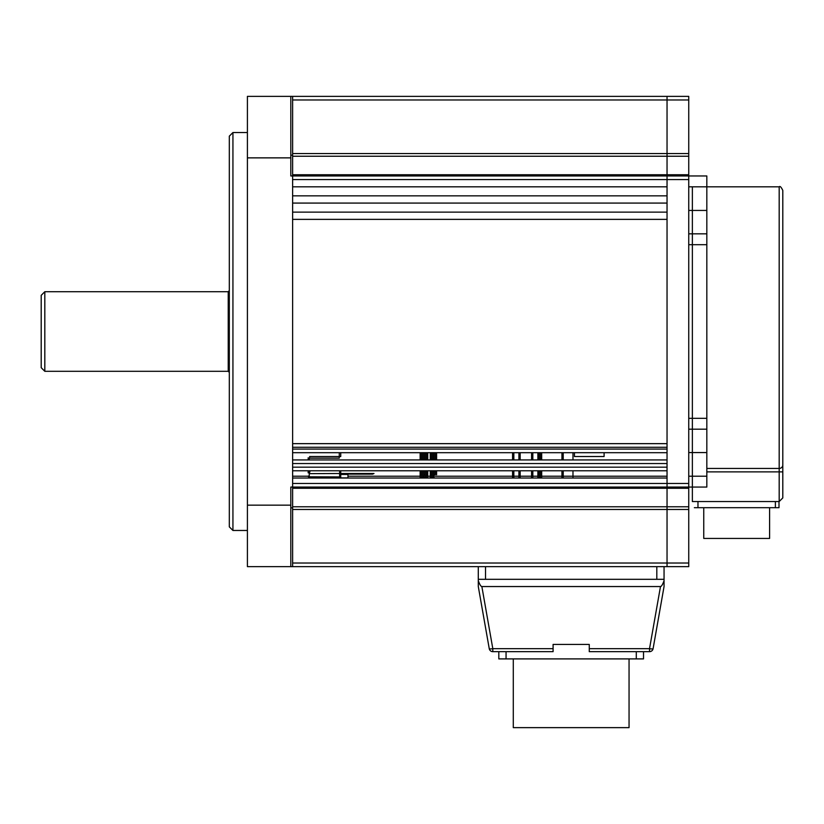 <?xml version="1.0" encoding="UTF-8"?>
<svg xmlns="http://www.w3.org/2000/svg" width="824" height="824" viewBox="0 0 824 824"><rect width="100%" height="100%" fill="white"/><g stroke="black" fill="none" stroke-linecap="round" stroke-linejoin="round"><path stroke-width="1.24" d="M44.815 371.305L44.815 291.717L41.2 295.332L41.2 367.689L44.815 371.305L228.227 371.305L228.227 291.717L229.309 290.635M706.827 468.444L779.185 468.444L779.185 186.811C779.998 185.843 781.204 187.048 782.8 190.426L782.8 497.912L779.185 501.538L782.8 497.912M782.8 471.874L779.185 471.874L779.185 501.538L692.366 501.538L692.366 476.21L692.366 487.066L688.74 487.066L688.74 488.272L667.038 488.272L667.038 175.955L706.827 175.955L706.827 186.811L692.366 186.811L692.366 233.831L706.827 233.831L706.827 244.687L692.366 244.687L692.366 233.831L692.366 418.334L692.366 210.439L706.827 210.439L706.827 186.811L779.185 186.811M706.827 476.21L706.827 429.18L692.366 429.18L692.366 476.21L706.827 476.21L706.827 487.066L692.366 487.066M688.74 429.18L692.366 429.18L692.366 418.334L692.366 452.572L706.827 452.572M688.74 418.334L706.827 418.334L706.827 429.18M706.827 418.334L706.827 244.687M706.827 233.831L706.827 210.439M688.74 186.811L692.366 186.811L692.366 210.439L688.74 210.439M229.309 526.855L229.309 136.166L232.935 132.54L232.935 530.471L229.309 526.855M292.623 488.272L292.623 566.654L247.406 566.654L247.406 96.367L292.623 96.367L292.623 566.654L290.81 566.654L290.81 487.066L667.038 487.066L667.038 506.77L667.038 488.272L292.623 488.272L292.623 506.77L667.038 506.77L667.038 509.469L667.038 506.77L688.74 506.77L688.74 509.469L667.038 509.469L667.038 563.029L667.038 509.469L292.623 509.469L292.623 506.77L507.502 506.77M290.81 507.842L292.623 507.842M290.81 96.367L290.81 175.955L292.623 175.955L292.623 155.169L290.81 155.169M692.366 210.439L692.366 233.831L688.74 233.831M692.366 418.334L692.366 452.572L688.74 452.572M692.366 452.572L692.366 476.21L688.74 476.21M292.623 563.029L688.74 563.029L688.74 566.654L667.038 566.654L667.038 563.029L667.038 566.654L292.623 566.654M688.74 563.029L688.74 509.469M688.74 506.77L688.74 488.272M667.038 483.451L292.623 483.451L292.623 478.023L667.038 478.023L667.038 483.451L688.74 483.451L688.74 487.066L667.038 487.066L667.038 483.451L667.038 509.469M688.74 483.451L688.74 179.57L667.038 179.57L667.038 96.367L688.74 96.367L688.74 99.982L667.038 99.982L667.038 156.241L667.038 153.552L688.74 153.552L688.74 156.241L667.038 156.241L667.038 174.75L667.038 156.241L688.74 156.241L688.74 179.57M667.038 156.241L292.623 156.241L292.623 175.955L667.038 175.955L667.038 186.811L292.623 186.811L292.623 179.57L667.038 179.57M688.74 153.552L688.74 99.982M292.623 476.21L308.186 476.21M347.965 476.21L420.137 476.21M422.671 476.21L423.938 476.21M425.205 476.21L426.472 476.21M427.738 476.21L430.272 476.21M432.806 476.21L434.063 476.21M435.329 476.21L512.569 476.21M513.836 476.21L518.904 476.21M520.16 476.21L531.562 476.21M532.829 476.21L537.887 476.21M539.154 476.21L540.42 476.21M541.687 476.21L561.947 476.21M563.214 476.21L667.038 476.21M667.038 452.695L292.623 452.695M667.038 447.267L667.038 449.08L292.623 449.08L292.623 447.267L667.038 447.267M292.623 443.652L667.038 443.652M667.038 219.369L292.623 219.369L292.623 212.129L667.038 212.129L667.038 219.369M292.623 203.085L667.038 203.085L667.038 195.855L292.623 195.855L292.623 203.085M292.623 156.241L292.623 99.982L667.038 99.982L667.038 96.367L292.623 96.367M292.623 459.936L667.038 459.936M667.038 463.552L667.038 467.167L292.623 467.167L292.623 463.552L667.038 463.552M667.038 470.782L292.623 470.782M574.431 452.695L574.431 456.527L604.095 456.527L604.095 452.695M572.979 452.695L572.979 459.936L572.979 452.695M572.979 470.782L572.979 478.023L572.979 470.782M340.734 470.782L340.734 474.058L347.965 474.058L340.734 474.233L340.734 477.899L347.965 477.899L347.965 474.449L340.734 474.449M308.176 459.936L308.176 457.763A1.082 0.659 180 0 0 309.257 458.422L309.257 459.936M309.257 470.782L309.257 476.983M308.176 472.873L308.176 470.782M309.257 473.646L339.653 473.512M340.734 473.512L374.014 473.512L372.572 474.109L347.965 474.109M340.446 476.921L309.257 476.808M309.257 473.501A1.082 0.742 19.9 0 0 309.288 473.512L309.989 471.318L309.257 471.647M340.734 452.695L340.734 456.527L309.618 456.527L309.618 458.134L339.282 458.134L339.282 452.695M339.653 470.782L339.653 476.581L340.734 477.621M420.137 478.023L420.137 474.758L421.404 474.758L421.404 470.782M421.404 459.936L421.404 452.695M420.137 474.758L420.137 470.782M420.137 459.936L420.137 452.695M421.404 478.023L421.404 474.758M422.671 452.695L422.671 459.936M422.671 470.782L422.671 478.023M425.205 478.023L425.205 470.782M423.938 478.023L423.938 474.758L425.205 474.758M425.205 459.936L425.205 452.695M423.938 474.758L423.938 470.782M423.938 459.936L423.938 452.695M427.738 478.023L427.738 470.782M427.738 459.936L427.738 452.695M426.472 478.023L426.472 470.782M426.472 459.936L426.472 452.695M426.472 474.758L427.738 474.758M430.272 478.023L430.272 474.758L431.539 474.758L431.539 470.782M431.539 459.936L431.539 452.695M430.272 474.758L430.272 470.782M430.272 459.936L430.272 452.695M431.539 478.023L431.539 474.758M432.806 452.695L432.806 459.936M432.806 470.782L432.806 478.023M435.329 474.758L435.329 470.782L435.329 474.758L434.063 474.758L434.063 470.782M435.329 459.936L435.329 452.695L435.329 459.936M434.063 459.936L434.063 452.695M434.063 478.023L434.063 474.758M436.596 474.758L436.596 470.782L436.596 474.758M436.596 459.936L436.596 452.695L436.596 459.936M512.569 478.023L512.569 470.782L512.569 478.023M513.836 478.023L513.836 470.782L513.836 478.023M513.836 459.936L513.836 452.695L513.836 459.936M512.569 459.936L512.569 452.695L512.569 459.936M518.904 452.695L518.904 459.936M518.904 470.782L518.904 478.023M520.16 452.695L520.16 459.936M520.16 470.782L520.16 478.023M531.562 452.695L531.562 459.936M531.562 470.782L531.562 478.023M532.829 452.695L532.829 459.936M532.829 470.782L532.829 478.023M539.154 452.695L539.154 459.936M539.154 470.782L539.154 478.023M537.887 452.695L537.887 459.936M537.887 470.782L537.887 478.023M540.42 452.695L540.42 459.936M540.42 470.782L540.42 478.023M541.687 452.695L541.687 459.936M541.687 470.782L541.687 478.023M561.947 478.023L561.947 470.782L561.947 478.023M563.214 478.023L563.214 470.782M563.214 459.936L563.214 452.695M561.947 459.936L561.947 452.695L561.947 459.936M629.052 658.901L629.052 727.633L513.29 727.633L513.29 658.901M643.523 651.66L643.523 658.901L498.819 658.901L498.819 651.66M589.263 644.43L553.089 644.43L589.263 644.43L589.263 648.673L649.528 648.673L660.488 586.544C661.487 586.461 662.671 584.504 664.051 580.663L664.051 586.544L653.092 648.673A3.615 0.618 -170 0 1 649.528 648.673L649.528 651.66L589.263 651.66L589.263 648.673M478.291 566.654L478.291 579.313L478.291 566.654M485.532 566.654L485.532 579.313L478.291 579.313L478.291 580.663C479.671 584.504 480.856 586.461 481.855 586.544L492.814 648.673A3.615 0.618 170 0 1 489.25 648.673L478.291 586.544L478.291 580.663M485.532 579.313L656.81 579.313L656.81 566.654M664.051 566.654L664.051 579.313L656.81 579.313M653.092 648.673A3.615 3.615 0 0 1 649.528 651.66A3.615 3.615 0 0 0 653.092 648.673M660.488 586.544L481.855 586.544M553.089 648.673L553.089 651.66L492.814 651.66L492.814 648.673L553.089 648.673L553.089 644.43M664.051 579.313L664.051 580.663M492.814 651.66A3.615 3.615 0 0 1 489.25 648.673M769.595 507.687L769.595 538.433L703.758 538.433L703.758 507.687M697.969 501.538L697.969 507.687L775.384 507.687L775.384 501.538M778.999 501.538L778.999 507.687L775.384 507.687M697.969 507.687L694.354 507.687L697.969 507.687M782.8 465.024A3.615 3.42 180 0 1 779.185 468.444L779.185 471.874L706.827 471.874M247.406 505.153L290.81 505.153M290.81 157.868L247.406 157.868M692.366 244.687L688.74 244.687M292.623 174.75L688.74 174.75M667.038 506.77L563.214 506.77M561.947 506.77L541.687 506.77M540.42 506.77L539.154 506.77M537.887 506.77L532.829 506.77M531.562 506.77L520.16 506.77M518.904 506.77L513.836 506.77M512.569 506.77L510.035 506.77M292.623 153.552L667.038 153.552M309.257 476.581A1.082 0.546 180 0 1 308.176 476.035A1.082 1.082 0 0 0 309.257 477.127M506.06 651.66L506.06 658.901M636.293 658.901L636.293 651.66M228.227 291.717L44.815 291.717M228.227 371.305L229.309 372.386M247.406 530.471L232.935 530.471M247.406 132.54L232.935 132.54M513.836 476.334L512.569 476.334M563.214 476.334L561.947 476.334"/></g></svg>
